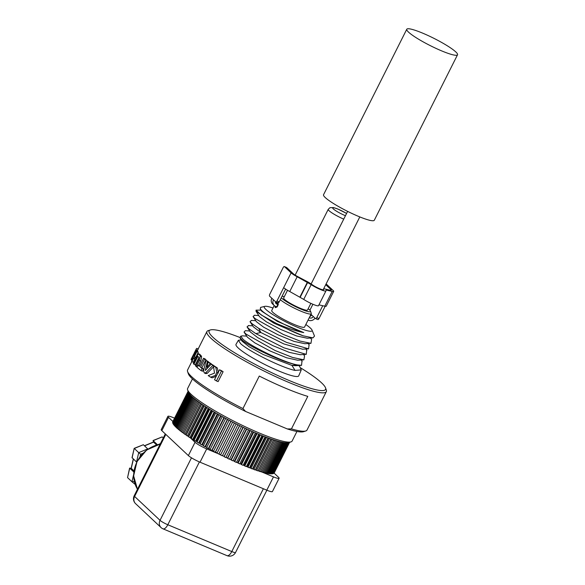 <?xml version="1.0" encoding="UTF-8"?>
<svg xmlns="http://www.w3.org/2000/svg" width="585" height="585" viewBox="0 0 585 585"><rect width="100%" height="100%" fill="white"/><g stroke="black" fill="none" stroke-linecap="round" stroke-linejoin="round"><path stroke-width="0.88" d="M163.288 437.931L162.184 436.9L153.131 440.666L157.402 444.68M144.568 445.865L153.584 442.128L156.561 444.922M147.771 448.878L138.711 452.629L134.287 448.476L143.354 444.724L147.873 449.046M143.354 444.724L134.177 448.359L132.034 457.624L136.693 462.172M134.294 481.462L131.969 481.769L127.545 477.616L129.738 468.154L131.267 468.336L133.972 470.874M133.395 459.159L131.267 468.336L129.614 468.088L133.819 471.985M153.533 441.989L153.08 440.527L162.184 436.9M134.177 448.366L132.1 457.938M133.278 459.049L131.15 468.278M127.545 477.616L129.614 468.088M132.005 481.799L135.142 484.402L131.969 481.769L133.629 474.596M136.517 462.091L138.711 452.629L140.583 454.252L140.027 456.673M262.351 472.212L273.473 476.877A10.025 1.433 26.7 0 0 279.118 478.259L272.427 491.561A10.025 1.433 -153.3 0 1 266.789 490.171L200.026 462.194A10.025 1.433 -153.3 0 1 188.37 455.583L161.826 430.648A10.025 1.433 -153.3 0 1 161.211 429.639L167.902 416.344A10.025 1.433 26.7 0 0 168.517 417.354L172.904 421.478M174.571 418.165L173.54 417.734A10.025 1.433 26.7 0 0 167.902 416.344M279.118 478.259A10.025 1.433 26.7 0 0 278.504 477.258L274.043 473.068M190.235 437.755L195.054 442.282A10.025 1.433 26.7 0 0 206.717 448.9L217.839 453.558M218.834 453.975L220.56 454.933A56.811 8.139 -153.3 0 0 222.337 455.817L237.941 424.79A56.811 8.139 26.7 0 1 236.164 423.906L220.56 454.933M260.625 471.488L261.356 471.795M192.443 378.904L187.609 388.52A58.485 8.38 26.7 0 0 187.609 389.881L188.363 392.074A56.811 8.139 26.7 0 0 191.821 396.462A56.811 8.139 26.7 0 0 257.912 433.938A56.811 8.139 26.7 0 0 258.731 434.282L243.133 465.309A56.811 8.139 -153.3 0 1 242.307 464.965A56.811 8.139 -153.3 0 1 241.481 464.614L257.086 433.587A56.811 8.139 26.7 0 0 257.912 433.938A56.811 8.139 26.7 0 0 288.807 442.589L291.008 441.887A58.485 8.38 26.7 0 0 292.105 441.083L296.939 431.467M193.642 398.078A56.811 8.139 26.7 0 0 194.469 398.765L178.864 429.785A56.811 8.139 -153.3 0 1 178.037 429.105L193.642 398.078M195.346 399.467A56.811 8.139 26.7 0 0 196.282 400.198L180.677 431.218A56.811 8.139 -153.3 0 1 179.741 430.494L195.346 399.467M197.269 400.944A56.811 8.139 26.7 0 0 198.3 401.705L182.695 432.732A56.811 8.139 -153.3 0 1 181.664 431.971L197.269 400.944M199.39 402.495A56.811 8.139 26.7 0 0 200.523 403.292L184.918 434.319A56.811 8.139 -153.3 0 1 183.785 433.514L199.39 402.495M201.701 404.103A56.811 8.139 26.7 0 0 202.929 404.937L187.324 435.964A56.811 8.139 -153.3 0 1 186.096 435.13L201.701 404.103M204.202 405.785A56.811 8.139 26.7 0 0 205.511 406.641L189.913 437.668A56.811 8.139 -153.3 0 1 188.597 436.805L204.202 405.785M206.871 407.511A56.811 8.139 26.7 0 0 208.26 408.388L192.655 439.415A56.811 8.139 -153.3 0 1 191.266 438.531L206.871 407.511M209.693 409.281A56.811 8.139 26.7 0 0 211.163 410.173L195.558 441.2A56.811 8.139 -153.3 0 1 194.088 440.3L209.693 409.281M212.662 411.079A56.811 8.139 26.7 0 0 214.19 411.994L198.593 443.02A56.811 8.139 -153.3 0 1 197.057 442.106L212.662 411.079M215.755 412.908A56.811 8.139 26.7 0 0 217.349 413.829L201.745 444.856A56.811 8.139 -153.3 0 1 200.15 443.935L215.755 412.908M218.965 414.75A56.811 8.139 26.7 0 0 220.611 415.679L205.006 446.706A56.811 8.139 -153.3 0 1 203.361 445.777L218.965 414.75M222.278 416.608A56.811 8.139 26.7 0 0 223.96 417.529L208.362 448.556A56.811 8.139 -153.3 0 1 206.673 447.635L222.278 416.608M225.671 418.458A56.811 8.139 26.7 0 0 227.389 419.379L211.785 450.406A56.811 8.139 -153.3 0 1 210.066 449.485L225.671 418.458M229.123 420.293A56.811 8.139 26.7 0 0 230.87 421.207L215.265 452.234A56.811 8.139 -153.3 0 1 213.518 451.32L229.123 420.293M232.633 422.114A56.811 8.139 26.7 0 0 234.395 423.013L218.79 454.04A56.811 8.139 -153.3 0 1 217.028 453.141L232.633 422.114M239.718 425.661A56.811 8.139 26.7 0 0 241.495 426.523L225.89 457.55A56.811 8.139 -153.3 0 1 224.113 456.688L239.718 425.661M243.265 427.372A56.811 8.139 26.7 0 0 245.035 428.205L229.43 459.232A56.811 8.139 -153.3 0 1 227.66 458.399L243.265 427.372M246.79 429.024A56.811 8.139 26.7 0 0 248.545 429.836L232.94 460.856A56.811 8.139 -153.3 0 1 231.185 460.051L246.79 429.024M250.285 430.618A56.811 8.139 26.7 0 0 252.011 431.394L236.406 462.421A56.811 8.139 -153.3 0 1 234.68 461.645L250.285 430.618M253.722 432.147A56.811 8.139 26.7 0 0 255.411 432.878L239.806 463.905A56.811 8.139 -153.3 0 1 238.117 463.166L253.722 432.147M260.362 434.947A56.811 8.139 26.7 0 0 261.963 435.598L246.358 466.625A56.811 8.139 -153.3 0 1 244.757 465.974L260.362 434.947M263.535 436.22A56.811 8.139 26.7 0 0 265.078 436.82L249.473 467.846A56.811 8.139 -153.3 0 1 247.93 467.247L263.535 436.22M266.592 437.397A56.811 8.139 26.7 0 0 268.069 437.946L252.464 468.965A56.811 8.139 -153.3 0 1 250.987 468.417L266.592 437.397M269.51 438.465A56.811 8.139 26.7 0 0 270.913 438.962L255.309 469.989A56.811 8.139 -153.3 0 1 253.905 469.492L269.51 438.465M272.281 439.43A56.811 8.139 26.7 0 0 273.612 439.869L258.007 470.896A56.811 8.139 -153.3 0 1 256.676 470.45L272.281 439.43M274.892 440.278A56.811 8.139 26.7 0 0 276.135 440.659L260.53 471.685A56.811 8.139 -153.3 0 1 259.287 471.305L274.892 440.278M277.334 441.01A56.811 8.139 26.7 0 0 278.482 441.331L262.877 472.358A56.811 8.139 -153.3 0 1 261.729 472.036L277.334 441.01M279.579 441.624A56.811 8.139 26.7 0 0 280.632 441.88L265.027 472.907A56.811 8.139 -153.3 0 1 263.974 472.651L279.579 441.624M281.634 442.114A56.811 8.139 26.7 0 0 282.584 442.311L266.979 473.331A56.811 8.139 -153.3 0 1 266.029 473.133L281.634 442.114M283.484 442.472A56.811 8.139 26.7 0 0 284.325 442.604L268.72 473.631A56.811 8.139 -153.3 0 1 267.879 473.499L283.484 442.472M285.114 442.706A56.811 8.139 26.7 0 0 285.846 442.779L270.241 473.806A56.811 8.139 -153.3 0 1 269.51 473.733L285.114 442.706M286.518 442.816A56.811 8.139 26.7 0 0 287.133 442.823L271.528 473.843A56.811 8.139 -153.3 0 1 270.913 473.843L286.518 442.816M287.696 442.794A56.811 8.139 26.7 0 0 288.193 442.735L272.588 473.755A56.811 8.139 -153.3 0 1 272.091 473.821L287.696 442.794M289.005 442.523L273.407 473.543A56.811 8.139 -153.3 0 1 273.027 473.667L288.632 442.64A56.811 8.139 26.7 0 0 289.012 442.516M188.282 391.789A56.811 8.139 26.7 0 0 188.392 392.162L172.794 423.189A56.811 8.139 -153.3 0 1 172.677 422.816L188.275 391.811M188.567 392.564A56.811 8.139 26.7 0 0 188.809 392.996L173.204 424.023A56.811 8.139 -153.3 0 1 172.97 423.591L188.567 392.564M189.109 393.456A56.811 8.139 26.7 0 0 189.467 393.946L173.862 424.966A56.811 8.139 -153.3 0 1 173.504 424.483L189.109 393.456M189.884 394.458A56.811 8.139 26.7 0 0 190.366 394.999L174.761 426.026A56.811 8.139 -153.3 0 1 174.279 425.485L189.884 394.458M190.907 395.562A56.811 8.139 26.7 0 0 191.507 396.155L175.902 427.182A56.811 8.139 -153.3 0 1 175.303 426.589L190.907 395.562M192.158 396.776A56.811 8.139 26.7 0 0 192.874 397.412L177.27 428.439A56.811 8.139 -153.3 0 1 176.553 427.796L192.158 396.776M188.18 391.548L172.626 422.472A56.811 8.139 -153.3 0 1 172.633 422.165L188.121 391.372M172.707 421.88A56.811 8.139 -153.3 0 1 172.75 421.778L188.092 391.277L172.765 421.909M289.604 442.333L274.263 472.834A56.811 8.139 -153.3 0 1 274.175 472.98L289.582 442.34M289.487 442.37L273.977 473.199A56.811 8.139 -153.3 0 1 273.721 473.382L289.29 442.435M177.27 428.439L178.184 428.812M175.902 427.182L176.699 427.518M174.761 426.026L175.441 426.319M173.862 424.966L174.418 425.215M173.204 424.023L173.635 424.22M271.659 473.587L272.091 473.821M270.372 473.536L270.913 473.843M268.859 473.36L269.51 473.733M267.118 473.053L267.879 473.499M265.173 472.614L266.029 473.133M263.031 472.051L263.974 472.651M260.691 471.364L261.729 472.036M258.168 470.574A53.469 7.663 -153.3 0 0 258.241 470.596L259.287 471.305M255.462 469.689A53.469 7.663 -153.3 0 0 255.703 469.77L256.676 470.45M252.603 468.695A53.469 7.663 -153.3 0 0 253.012 468.841L253.905 469.492M249.605 467.583A53.469 7.663 -153.3 0 0 250.175 467.803L250.987 468.417M246.482 466.377A53.469 7.663 -153.3 0 0 247.214 466.662L247.93 467.247M243.25 465.068A53.469 7.663 -153.3 0 0 244.135 465.426L244.757 465.974M239.923 463.671A53.469 7.663 -153.3 0 0 240.954 464.102L241.481 464.614M236.515 462.194A53.469 7.663 -153.3 0 0 237.685 462.706L238.117 463.166M233.049 460.636A53.469 7.663 -153.3 0 0 234.351 461.221L234.68 461.645M229.539 459.013A53.469 7.663 -153.3 0 0 230.965 459.678L231.185 460.051M225.993 457.331A53.469 7.663 -153.3 0 0 227.536 458.07L227.66 458.399M222.446 455.605A53.469 7.663 -153.3 0 0 224.092 456.41L224.113 456.688M236.143 423.898L220.647 454.713A53.469 7.663 -153.3 0 1 218.929 453.843L234.424 423.035M217.13 452.929A53.469 7.663 -153.3 0 1 215.507 452.088L231.009 421.28M213.627 451.108A53.469 7.663 -153.3 0 1 212.128 450.311L227.623 419.503M210.176 449.265A53.469 7.663 -153.3 0 1 208.801 448.519L224.296 417.712M208.362 448.556L208.801 448.519M206.783 447.408A53.469 7.663 -153.3 0 1 205.554 446.721L221.042 415.92M205.006 446.706L205.554 446.721M203.478 445.551A53.469 7.663 -153.3 0 1 202.388 444.929L217.876 414.129M201.745 444.856L202.388 444.929M200.267 443.701A53.469 7.663 -153.3 0 1 199.324 443.145L214.812 412.352M198.593 443.02L199.324 443.145M197.182 441.865A53.469 7.663 -153.3 0 1 196.377 441.382L211.858 410.597M195.558 441.2L196.377 441.382M194.213 440.052A53.469 7.663 -153.3 0 1 193.562 439.642L209.042 408.871M192.655 439.415L193.562 439.642M191.397 438.267A53.469 7.663 -153.3 0 1 190.9 437.946L206.366 407.189M189.913 437.668L190.9 437.946M188.736 436.527A53.469 7.663 -153.3 0 1 188.392 436.293L203.851 405.551M187.324 435.964L188.392 436.293M186.249 434.838A53.469 7.663 -153.3 0 1 186.052 434.699L201.503 403.972M184.918 434.319L186.052 434.699M183.946 433.192A53.469 7.663 -153.3 0 1 183.895 433.163L199.339 402.458M182.695 432.732L183.895 433.163M180.677 431.218L181.818 431.65M178.864 429.785L179.895 430.194M224.092 456.41L239.594 425.602M227.536 458.07L243.031 427.262M230.965 459.678L246.453 428.871M234.351 461.221L249.839 430.421M237.685 462.706L253.173 431.905M240.954 464.102L256.435 433.317M244.135 465.426L259.616 434.648M247.214 466.662L262.687 435.891M250.175 467.803L265.648 437.039M253.012 468.841L268.478 438.092M255.703 469.77L271.155 439.042M258.241 470.596L273.678 439.891M406.772 29.25L323.549 194.717A28.409 4.073 26.7 0 0 325.282 197.576A28.409 4.073 26.7 0 0 352.813 213.876A28.409 4.073 26.7 0 0 374.305 220.245L457.528 54.778A28.409 4.073 26.7 0 0 455.795 51.919A28.409 4.073 26.7 0 0 428.271 35.619A28.409 4.073 26.7 0 0 406.772 29.25A28.409 4.073 26.7 0 0 408.505 32.102A28.409 4.073 26.7 0 0 436.037 48.409A28.409 4.073 26.7 0 0 457.528 54.778M312.895 304.258L309.896 310.226M309.926 316.397A2.676 2.384 133.2 0 0 311.6 314.927L310.964 314.328M325.158 306.284L318.993 318.54A1.675 0.717 112.7 0 1 317.794 319.556L315.564 318.628A1.675 0.717 -67.3 0 1 315.469 318.562L313.26 316.485A2.676 2.384 133.2 0 1 309.845 317.918L309.275 317.677M315.564 318.628A1.675 0.717 -67.3 0 0 316.763 317.604L322.737 305.728M286.489 267.477A1.675 0.717 112.7 0 1 286.599 267.499A1.675 0.717 112.7 0 1 286.694 267.564L293.334 273.795A6.684 0.958 26.7 0 0 297.67 276.573L307.907 281.97A3.342 0.475 -153.3 0 1 309.414 282.855L312.858 285.158A7.02 1.009 26.7 0 0 319.498 288.676A7.02 1.009 26.7 0 0 323.578 289.699A7.02 1.009 26.7 0 0 323.593 289.655L323.724 288.851A3.342 0.475 -153.3 0 1 323.732 288.836A3.342 0.475 -153.3 0 1 324.258 288.829L330.233 290.219A6.684 0.958 26.7 0 0 331.293 290.204A6.684 0.958 26.7 0 0 330.883 289.531L325.721 284.683M326.262 284.142A1.675 0.717 112.7 0 1 326.379 284.171A1.675 0.717 112.7 0 1 326.474 284.23L326.042 284.054M308.09 320.039L308.653 320.28A5.345 4.768 133.2 0 0 315.037 318.16M277.063 307.03L275.557 306.408A5.345 4.768 -46.8 0 1 274.27 305.575L272.61 304.017A5.345 4.768 -46.8 0 1 271.82 298.255L269.612 296.178A1.675 0.717 -67.3 0 1 269.802 294.182L283.177 267.586A1.675 0.717 -67.3 0 1 284.376 266.57A1.675 0.717 -67.3 0 1 284.471 266.628L291.103 272.866A9.36 1.338 26.7 0 0 297.18 276.756L311.161 284.632A9.689 1.389 26.7 0 0 320.331 289.487A9.689 1.389 26.7 0 0 325.962 290.899A9.689 1.389 26.7 0 0 325.984 290.84L326.225 290.036L332.2 291.425A9.36 1.338 26.7 0 0 333.684 291.403A9.36 1.338 26.7 0 0 333.106 290.467L326.474 284.23M333.684 291.403L326.247 306.182A9.36 1.338 -153.3 0 1 324.77 306.204L318.949 304.844M318.554 305.619A9.689 1.389 -153.3 0 1 318.532 305.677A9.689 1.389 -153.3 0 1 312.902 304.258A9.689 1.389 -153.3 0 1 303.732 299.41L289.75 291.527A9.36 1.338 -153.3 0 1 283.674 287.637L276.99 300.931L279.213 301.867A1.675 0.717 112.7 0 1 278.014 302.891A1.675 0.717 112.7 0 1 277.919 302.825M285.626 289.114L279.213 301.867M274.27 305.575A5.345 4.768 -46.8 0 1 273.48 299.812L275.696 301.889A1.675 0.717 -67.3 0 0 275.791 301.955A1.675 0.717 -67.3 0 0 276.99 300.931M278.233 304.653L276.742 304.046A2.676 2.384 -46.8 0 1 275.433 301.648M278.299 304.2L275.506 302.664M281.275 297.765A16.709 2.391 26.7 0 0 281.677 298.167A16.709 2.391 26.7 0 0 301.114 309.187A16.709 2.391 26.7 0 0 310.511 311.118A16.709 2.391 26.7 0 0 309.494 309.823A16.709 2.391 26.7 0 0 308.171 308.719M280.295 299.717A18.384 2.632 26.7 0 0 300.924 311.183A18.384 2.632 26.7 0 0 311.264 313.736A18.384 2.632 26.7 0 0 311.264 313.304L310.511 311.118M240.011 337.523A65.169 9.338 26.7 0 0 210.351 329.955A65.169 9.338 26.7 0 0 213.108 337.406A65.169 9.338 26.7 0 0 288.91 380.396A65.169 9.338 26.7 0 0 325.56 387.899A65.169 9.338 26.7 0 0 321.589 382.868A65.169 9.338 26.7 0 0 300.829 368.002M210.351 329.955L208.143 330.657A66.836 9.579 26.7 0 0 206.893 331.585A66.836 9.579 26.7 0 0 210.973 338.298A66.836 9.579 26.7 0 0 288.719 382.393A66.836 9.579 26.7 0 0 326.32 391.65A66.836 9.579 26.7 0 0 326.313 390.093L325.56 387.899M187.609 389.881A58.485 8.38 26.7 0 0 191.178 394.4A58.485 8.38 26.7 0 0 259.206 432.98A58.485 8.38 26.7 0 0 291.008 441.887M284.288 296.705A16.709 2.391 26.7 0 0 282.05 296.222M277.912 302.313C278.526 305.385 277.634 307.154 275.235 307.63L275.038 306.152M276.42 303.052L276.954 302.445M311.264 313.736L304.573 327.03A18.384 2.632 26.7 0 1 290.665 322.905A18.384 2.632 26.7 0 1 272.859 312.361A18.384 2.632 -153.3 0 1 271.733 310.511L274.233 305.538M305.743 430.984L303.542 431.686A65.169 9.338 -153.3 0 1 287.308 428.944L291.44 428.885A66.836 9.579 26.7 0 0 305.743 430.984A66.836 9.579 26.7 0 0 307.001 430.063L326.32 391.65M191.807 361.581L187.573 369.998A66.836 9.579 26.7 0 0 187.58 371.548A66.836 9.579 26.7 0 0 191.653 376.711A66.836 9.579 26.7 0 0 242.943 408.564L245.583 411.46L287.308 428.944M245.583 411.46A65.169 9.338 -153.3 0 1 188.326 373.742L187.58 371.548M291.44 428.885L307.79 396.381A66.836 9.579 -153.3 0 1 259.287 376.06L242.943 408.564M198.33 353.654L193.335 363.585A68.511 9.821 26.7 0 0 193.927 364.236L197.884 356.375A68.511 9.821 26.7 0 0 198.805 357.303L198.556 359.643L195.456 365.815A68.511 9.821 26.7 0 0 196.26 366.554L199.346 360.426L200.253 356.272L199.873 355.27A68.511 9.821 -153.3 0 1 198.33 353.654L199.734 354.239A66.836 9.579 -153.3 0 0 201.262 355.855L201.642 356.857L200.735 361.003L198.512 365.428M219.514 369.793L221.13 370.466A66.836 9.579 -153.3 0 0 223.112 371.702L218.11 381.625L216.457 380.93L221.459 371.007A68.511 9.821 -153.3 0 1 219.514 369.793L214.519 379.723A68.511 9.821 26.7 0 0 216.457 380.93M218.395 372.981L217.32 367.965A66.836 9.579 -153.3 0 1 214.9 366.356L213.393 365.727L214.498 373.135L208.223 375.599A68.511 9.821 26.7 0 0 210.593 377.179L215.36 375.453L216.801 372.316L215.777 367.314A68.511 9.821 -153.3 0 1 213.393 365.727M216.201 376.374L212.136 377.83L210.593 377.179M204.362 372.996L205.818 373.603L207.222 373.369L205.759 372.755L212.874 365.376A68.511 9.821 -153.3 0 1 211.17 364.206L205.269 370.502L207.346 361.464A68.511 9.821 -153.3 0 1 205.986 360.433L203.514 370.978L204.362 372.996L205.759 372.755M208.721 362.305L208.779 362.064A66.836 9.579 -153.3 0 1 207.404 361.025L205.986 360.433M207.353 368.25L207.529 367.46M214.278 366.1L214.373 366.005A66.836 9.579 -153.3 0 1 212.648 364.821L211.17 364.206M213.554 366.824L207.222 373.369M211.543 364.36L211.704 364.184A66.836 9.579 -153.3 0 1 209.569 362.663L208.128 362.056L206.966 367.219L210.242 363.577A68.511 9.821 -153.3 0 1 208.128 362.056M201.101 370.619L202.52 371.219L203.558 369.15A66.836 9.579 -153.3 0 1 201.891 367.855L200.48 367.263L204.582 359.117A68.511 9.821 -153.3 0 1 203.543 358.283L199.448 366.429A68.511 9.821 -153.3 0 1 198.023 365.223L196.984 367.292A68.511 9.821 26.7 0 0 201.101 370.619L202.139 368.55A68.511 9.821 -153.3 0 1 200.48 367.263M199.661 366.013A66.836 9.579 -153.3 0 1 199.419 365.808L198.023 365.223M201.891 367.855L205.986 359.709A66.836 9.579 -153.3 0 1 204.947 358.868L203.543 358.283M191.829 357.808L191.28 358.905A68.511 9.821 26.7 0 0 191.127 359.731L196.158 349.728A68.511 9.821 -153.3 0 1 196.311 348.894L195.69 350.137A68.511 9.821 26.7 0 0 195.544 350.664L191.683 358.334A68.511 9.821 -153.3 0 1 191.829 357.808A68.511 9.821 -153.3 0 1 191.953 357.603M196.64 351.212L194.088 356.294A68.511 9.821 -153.3 0 1 193.657 355.183L193.05 356.389A68.511 9.821 26.7 0 0 193.474 357.501L191.602 361.223A68.511 9.821 26.7 0 0 191.851 361.647L193.715 357.932A68.511 9.821 26.7 0 0 194.381 358.89L194.988 357.684A68.511 9.821 -153.3 0 1 194.33 356.718L196.882 351.643A68.511 9.821 -153.3 0 1 196.64 351.212L198.074 351.819A66.836 9.579 -153.3 0 0 198.308 352.243L195.756 357.318L194.33 356.718M195.631 352.258L196.063 350.452L194.11 355.256A68.511 9.821 26.7 0 0 194.278 355.636L195.631 352.258L196.033 352.426M192.341 357.808L191.748 358.985A68.511 9.821 26.7 0 0 192.041 359.833L192.633 358.663A68.511 9.821 -153.3 0 1 192.341 357.808L193.152 358.152M196.311 348.894A68.511 9.821 -153.3 0 1 196.772 348.36L198.417 349.026M193.006 355.505L192.662 356.155A68.511 9.821 -153.3 0 1 192.677 356.133L192.209 357.062A68.511 9.821 26.7 0 0 192.18 357.128L192.026 357.428A68.511 9.821 26.7 0 0 191.931 357.698L193.598 354.32M194.651 352.207L194.161 353.179A68.511 9.821 26.7 0 0 194.066 353.428L194.549 352.455A68.511 9.821 -153.3 0 1 194.651 352.207A68.511 9.821 -153.3 0 1 194.776 352.009M195.434 350.642L194.863 351.79A68.511 9.821 26.7 0 0 194.732 352.185L195.302 351.044A68.511 9.821 -153.3 0 1 195.434 350.642A68.511 9.821 -153.3 0 1 195.587 350.4M223.112 371.702L221.459 371.007M217.32 367.965L215.777 367.314M217.993 372.813L216.801 372.316M214.373 366.005L212.874 365.376M208.779 362.064L207.346 361.464M211.704 364.184L210.242 363.577M207.938 367.629L206.966 367.219M205.986 359.709L204.582 359.117M203.558 369.15L202.139 368.55M197.167 366.934L196.26 366.554M198.958 357.603L195.324 364.821L193.927 364.236M196.165 357.954A66.836 9.579 -153.3 0 1 195.756 357.318M194.863 359.095L193.277 362.247L191.851 361.647M197.496 351.57L197.54 351.073L196.063 350.452M206.893 331.585L197.81 349.647A66.836 9.579 -153.3 0 0 197.65 350.349L197.335 350.985M201.262 355.855L199.873 355.27M238.387 340.294L236.018 344.331A35.093 5.031 -153.3 0 0 238.139 347.899A35.093 5.031 26.7 0 0 272.288 368.104A35.093 5.031 26.7 0 0 298.716 375.862L301.253 369.903L295.052 370.407C281.919 367.848 248.428 351.058 240.603 343.636L238.387 340.294L241.254 339.9M261.042 310.145L256.04 310.138L261.188 314.935L276.603 323.549A32.453 4.651 26.7 0 0 303.023 335.783L273.839 323.139L256.069 311.381L256.025 310.174M301.984 360.989L301.546 365.332L297.458 364.923C284.325 362.693 251.023 346.378 243.097 339.307L240.793 336.178L240.018 337.508L242.461 340.411C250.629 347.139 284.164 363.088 297.458 364.923L291.93 365.406L295.052 370.407M240.793 336.178L242.526 335.827M305.831 324.536A26.764 3.832 -153.3 0 1 310.43 328.105A26.764 3.832 26.7 0 1 312.017 330.064A26.764 3.832 26.7 0 1 293.75 325.677A26.764 3.832 26.7 0 1 265.882 309.436A26.764 3.832 -153.3 0 1 264.851 306.343L260.596 307.41L260.274 308.968L261.978 310.81C268.069 316.543 290.942 328.558 303.739 332.602L277.4 321.406L261.736 311.205M303.739 332.602C296.368 331.183 287.323 328.17 276.603 323.549M310.423 338.028L311.608 339.402L310.957 343.344L300.025 341.07L283.198 334.401L255.053 318.562L253.064 316.551L254.533 315.264M309.07 344.645L308.595 348.843L286.533 342.393L258.753 328.382L252.062 323.746L250.036 321.692L251.484 320.404M306.701 350.093L306.269 354.342L283.974 347.834L255.842 333.625L249.071 328.938L247.031 326.869L248.691 325.56M307.279 338.218L296.61 335.958L280.924 329.538L266.548 321.933L259.491 316.639L256.062 311.381M304.917 343.709L294.109 341.413L278.219 334.898L263.652 327.19L256.413 321.684M302.562 349.208L283.879 343.951L260.815 332.485L253.393 326.832M303.023 335.783L312.916 337.881L314.518 336.068L312.017 330.064M264.851 306.343A26.764 3.832 -153.3 0 1 272.983 308.024M300.237 354.7L289.158 352.345L272.837 345.64L257.846 337.699L250.387 332.009M303.461 354.51L304.558 355.782L303.893 359.833L297.626 360.214L286.643 357.793L270.109 350.993L254.928 342.942L247.382 337.172M295.52 365.698L291.93 365.406L263.352 354.583L249.181 346.773L242.102 341.201M303.893 359.833L292.595 357.464L275.199 350.554L246.073 334.123L244.033 332.039L245.364 330.679L249.722 330.993M299.674 366.495L301.253 369.903M198.308 352.243L196.882 351.643M196.077 358.137L194.988 357.684M195.47 359.351L194.381 358.89M194.169 355.395L193.657 355.183M197.65 350.349L196.158 349.728M192.143 360.155L191.127 359.731M310.876 303.352L307.527 309.999A13.367 1.916 -153.3 0 1 297.414 307.008A13.367 1.916 -153.3 0 1 284.456 299.33A13.367 1.916 -153.3 0 1 283.645 297.992L287.513 290.284M160.414 443.642L158.689 444.351M142.945 453.273L140.583 454.252M137.475 489.25A30.076 26.8 -46.8 0 1 137.065 461.792A30.076 26.8 -46.8 0 1 160.144 444.176M191.478 457.821L160.034 520.336L134.601 496.446A6.684 0.958 -153.3 0 1 134.192 495.773A6.684 6.684 0 0 0 135.588 503.648A6.684 5.952 -46.8 0 1 134.601 496.446L165.811 434.392M263.382 488.746L231.784 551.56L167.807 524.745A6.684 0.958 -153.3 0 1 160.034 520.336A6.684 5.952 133.2 0 0 161.021 527.538L135.588 503.648M226.995 555.648A6.684 6.684 0 0 0 235.543 552.481A6.684 0.958 -153.3 0 1 231.784 551.56A6.684 2.881 112.7 0 1 226.995 555.648L163.018 528.833A6.684 2.881 -67.3 0 0 167.807 524.745L199.405 461.931M168.517 417.354L161.826 430.648M273.473 476.877L266.789 490.171M206.717 448.9L200.026 462.194M195.054 442.282L188.37 455.583M311.6 314.927L313.26 316.485M330.883 289.531L330.51 290.277M309.377 317.479L309.845 317.918M318.993 318.54L316.763 317.604M332.2 291.425L324.77 306.204M311.161 284.632L303.732 299.41M307.417 282.153L299.981 296.924M307.717 282.328L300.288 297.1M297.18 276.756L289.75 291.527M284.471 266.628L286.694 267.564M273.48 299.812L271.82 298.255M291.103 272.866L283.674 287.637M277.853 304.507L276.668 306.876M276.742 304.046L275.645 303.015M216.443 375.906L215.36 375.453M200.735 361.003L199.346 360.426M201.642 356.857L200.253 356.272M258.753 328.382L260.815 332.485L255.842 333.625M198.161 348.945L196.772 348.36M346.576 213.466A10.025 1.433 26.7 0 0 335.98 208.37A10.025 1.433 26.7 0 0 333.311 208.896A10.025 1.433 26.7 0 0 345.45 215.711M346.598 213.43L338.071 209.123L333.53 207.565L329.933 207.697L328.229 209.342A13.367 1.916 26.7 0 0 329.041 210.688A13.367 1.916 26.7 0 0 343.724 219.141M153.511 442.033L153.058 440.571M144.444 445.748L153.504 441.997M160.21 444.044L146.63 450.033L136.963 461.623L133.621 475.876L137.468 489.265M235.543 552.481L266.87 490.208M161.021 527.538A6.684 6.684 0 0 0 163.018 528.833M134.192 495.773L165.306 433.916M359.804 216.925L323.139 289.824M347.629 211.382L311.11 283.988M325.962 290.899L318.532 305.677M275.791 301.955L278.014 302.891M284.376 266.57L286.599 267.499M275.996 302.043L275.652 302.723M193.693 354.115L192.714 356.06M254.329 315.249L258.804 315.578M309.246 344.858L308.098 343.519M251.323 320.39L255.784 320.719M306.92 350.342L305.779 349.018M312.916 337.874L307.052 338.232M304.683 343.724L310.957 343.344M256.493 321.808L253.064 316.551M302.328 349.223L308.595 348.843M260.274 308.968L261.758 311.242M250.036 321.692L253.473 326.957M299.995 354.715L306.269 354.342M250.468 332.134L247.031 326.869M247.462 337.296L244.033 332.039M295.279 365.713L301.546 365.332M248.347 325.538L252.757 325.86M302.211 361.259L301.136 360.002M242.358 335.819L246.702 336.134M299.878 366.736L298.818 365.501M240.179 338.254L242.139 341.252M328.229 209.342L295.14 275.125"/></g></svg>
